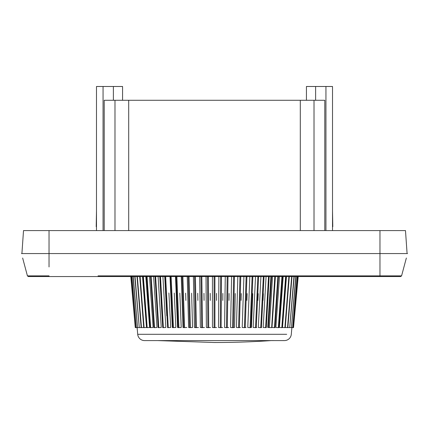 <?xml version="1.0" encoding="UTF-8"?>
<svg xmlns="http://www.w3.org/2000/svg" width="429" height="429" viewBox="0 0 429 429"><rect width="100%" height="100%" fill="white"/><g stroke="black" fill="none" stroke-linecap="round" stroke-linejoin="round"><path stroke-width="0.64" d="M286.722 334.304L137.704 334.304A6.896 6.896 0 0 0 144.568 340.594L284.432 340.594A6.896 6.896 0 0 0 291.296 334.304L291.886 327.579L292.685 327.643L297.099 276.549M288.041 292.213L289.307 276.549M282.496 327.472L286.47 276.549L282.491 327.472L284.899 327.643L288.883 276.549M285.639 276.549L281.832 327.643L279.386 327.472L283.194 276.549M281.96 276.549L278.346 327.643L275.879 327.472L279.488 276.549M277.869 276.549L274.469 327.643L271.991 327.472L275.386 276.549M271.584 276.549L268.42 327.52L267.75 327.477L270.903 276.549M268.227 293.763L267.846 300.434M268.533 276.549L265.631 327.643L263.175 327.472L266.077 276.549M263.374 293.709L263.031 300.434M263.352 276.549L260.725 327.643L258.306 327.472L260.929 276.549M258.22 293.661L257.915 300.434M257.872 276.549L255.534 327.643L253.164 327.472L255.502 276.549M252.799 293.618L251.464 327.472L250.091 327.643L252.123 276.549M250.091 327.643L247.785 327.472L249.817 276.549M247.142 293.575L246.911 300.429M246.139 276.549L244.428 327.643L242.203 327.472L243.913 276.549M241.28 293.538L241.093 300.429M239.961 276.549L238.578 327.643L236.449 327.472L237.827 276.549M235.253 293.5L234.572 327.472L232.582 327.643L233.628 276.549M232.582 327.643L230.555 327.472L231.601 276.549M229.097 293.463L229 300.429M227.177 276.549L226.474 327.643L224.565 327.472L225.268 276.549M222.855 293.42L222.807 300.429M220.645 276.549L220.297 327.643L218.517 327.472L218.87 276.549M216.554 293.382L216.554 300.429M214.076 276.549L214.076 327.643L212.441 327.472L212.441 276.549M210.242 293.345L210.29 300.429M207.513 276.549L207.861 327.643L206.376 327.472L206.033 276.549M203.957 293.302L204.054 300.429M200.992 276.549L201.689 327.643L200.359 327.472L199.667 276.549M197.737 293.259L197.882 300.429M194.552 276.549L195.592 327.643L194.434 327.472L193.399 276.549M191.618 293.211L192.557 327.472L189.618 327.643L188.234 276.549M189.618 327.643L188.631 327.472L187.258 276.549M185.639 293.163L185.886 300.429M182.084 276.549L183.789 327.643L182.99 327.472L181.285 276.549M179.842 293.104L181.22 327.472L178.158 327.643L176.126 276.549M178.158 327.643L177.542 327.472L175.52 276.549M174.254 293.039L175.842 327.472L172.742 327.643L170.41 276.549M172.742 327.643L172.319 327.472L169.991 276.549M168.913 292.969L170.699 327.472L167.589 327.643L164.961 276.549M166.758 315.803L164.741 276.549M162.923 276.549L165.83 327.472L163.369 327.643L162.725 327.643L159.824 276.549M161.942 314.285L159.797 276.549M158.097 276.549L161.256 327.472L158.778 327.643L158.183 327.643L155.019 276.549M153.614 276.549L157.014 327.472L154.531 327.643L153.984 327.643L150.584 276.549M149.512 276.549L153.126 327.472L150.654 327.643L150.155 327.643L146.541 276.549M145.806 276.549L149.619 327.472L147.168 327.643L146.729 327.643L142.916 276.549M142.53 276.549L146.509 327.472L144.101 327.643L143.72 327.643L139.736 276.549M139.693 276.549L140.959 292.213M286.358 334.304L137.704 334.304L137.114 327.579M271.149 340.594A838.851 838.851 0 0 1 214.5 342.508L157.851 340.594M283.789 340.567L282.958 340.567M273.439 340.567L271.589 340.567M160.773 293.763L161.154 300.434M165.626 293.709L165.969 300.434M170.78 293.661L171.085 300.434M171.89 317.975L171.997 320.399M176.201 293.618L176.469 300.434M181.858 293.575L182.089 300.429M192.551 327.472L191.817 300.429M234.566 327.472L235.113 300.429M251.458 327.472L252.531 300.434M293.516 327.627L298.198 276.549L293.516 327.627M293.447 327.643L292.819 327.59L293.447 327.643L297.903 276.549M135.274 327.643L130.802 276.549L135.484 327.627M131.097 276.549L135.553 327.643L131.027 276.549M135.553 327.643L136.181 327.59M131.901 276.549L136.315 327.643L131.767 276.549M136.315 327.643L137.36 327.563M133.215 276.549L137.564 327.643L133.017 276.549M137.564 327.643L139.012 327.531M135.033 276.549L139.286 327.643L134.77 276.549M139.286 327.643L141.565 327.472M137.339 276.549L141.468 327.643L141.146 327.643L137.012 276.549M141.468 327.643L143.817 327.472M140.117 276.549L144.101 327.643M143.361 276.549L147.168 327.643M147.04 276.549L150.654 327.643M151.131 276.549L154.531 327.643M155.614 276.549L158.778 327.643M160.467 276.549L163.369 327.643M165.648 276.549L168.275 327.643M171.128 276.549L173.466 327.643M176.877 276.549L178.909 327.643M183.789 327.643L186.803 327.472M182.861 276.549L184.572 327.643M189.039 276.549L190.422 327.643M195.592 327.643L198.45 327.472M195.372 276.549L196.418 327.643M201.689 327.643L204.44 327.472M201.823 276.549L202.526 327.643M207.861 327.643L210.489 327.472M208.355 276.549L208.703 327.643M214.076 327.643L216.565 327.472M214.924 276.549L214.924 327.643M220.297 327.643L222.63 327.472M221.487 276.549L221.139 327.643M226.474 327.643L228.641 327.472M228.008 276.549L227.311 327.643M234.448 276.549L233.408 327.643M238.578 327.643L240.374 327.472M240.766 276.549L239.382 327.643M244.428 327.643L246.015 327.472M246.916 276.549L245.211 327.643M252.874 276.549L250.842 327.643M255.534 327.643L256.681 327.472M258.59 276.549L256.258 327.643M260.725 327.643L261.647 327.472M264.039 276.549L261.411 327.643M265.631 327.643L266.312 327.472M269.176 276.549L266.275 327.643M268.42 327.52L271.648 327.643L274.807 276.549M274.469 327.643L275.016 327.643L278.416 276.549M278.346 327.643L278.845 327.643L282.459 276.549M281.832 327.643L282.271 327.643L286.084 276.549M284.899 327.643L285.28 327.643L289.264 276.549M285.188 327.472L287.532 327.643L291.661 276.549M287.532 327.643L287.854 327.643L291.988 276.549M287.441 327.472L289.714 327.643L293.967 276.549M289.714 327.643L294.23 276.549M289.988 327.531L291.436 327.643L295.785 276.549M291.436 327.643L295.983 276.549M291.64 327.563L292.814 327.643L297.233 276.549M297.973 276.549L293.516 327.643M269.374 327.643L272.533 276.549M406.354 258.027L401.576 275.868L400.686 276.549L28.314 276.549L27.424 275.868L22.646 258.027M49.029 276.549L28.314 276.549L27.424 275.868L49.029 275.868L49.029 276.549L115.128 276.549M313.872 276.549L379.971 276.549L379.971 275.868L98.048 275.868M407.55 253.571L21.45 253.571M407.089 253.571L405.485 230.588L23.831 230.588M380.233 253.571L49.029 253.571L49.029 266.951M21.911 253.571L23.515 230.588L21.911 253.571M384.883 230.588L404.853 230.588M24.158 230.588L49.029 230.588L49.029 253.571M103.057 230.588L103.057 86.492L96.487 86.492L96.487 230.588L332.513 230.588L332.513 86.492L325.943 86.492L325.943 230.588M113.379 100.279L113.379 86.492L103.057 86.492M306.429 100.279L306.429 86.492L315.621 86.492L315.621 100.279M324.791 230.588L324.791 100.279L314.012 100.279L314.012 230.588L314.012 100.279L300.3 100.279L300.3 230.588M300.3 100.279L128.7 100.279L128.7 230.588M128.7 100.279L114.988 100.279L114.988 230.588L114.988 100.279L104.209 100.279L104.209 230.588M122.571 100.279L122.571 86.492L113.379 86.492M315.621 86.492L325.943 86.492M330.952 275.868L401.576 275.868L400.686 276.549L379.971 276.549M379.971 275.868L379.971 230.588M96.487 210.907L96.209 226.678M332.513 210.907L332.791 226.678"/></g></svg>
